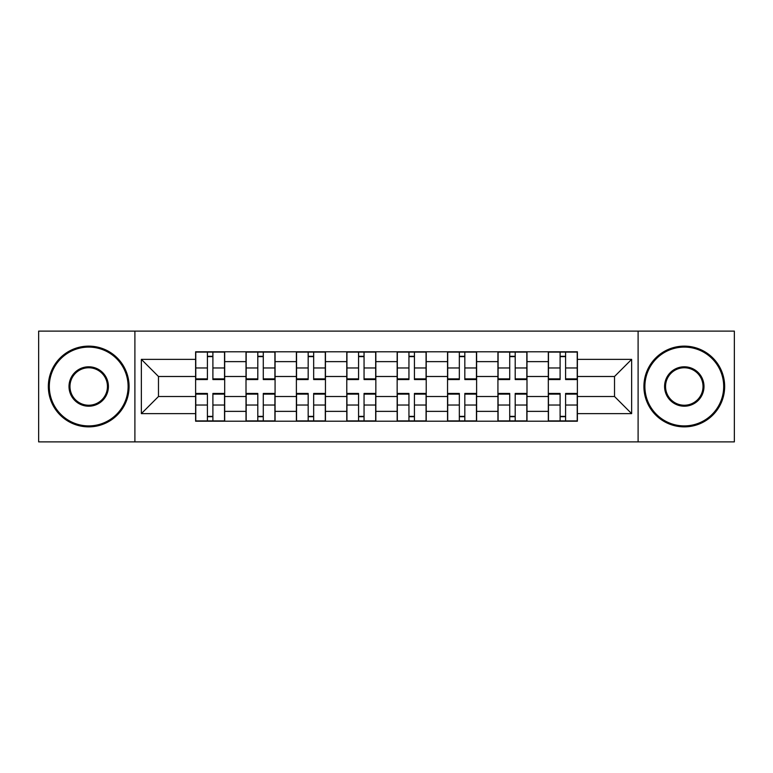 <?xml version="1.0" encoding="UTF-8"?>
<svg xmlns="http://www.w3.org/2000/svg" width="773" height="773" viewBox="0 0 773 773"><rect width="100%" height="100%" fill="white"/><g stroke="black" fill="none" stroke-linecap="round" stroke-linejoin="round"><path stroke-width="1.16" d="M638.102 441.895L734.35 441.895L734.35 331.105L38.65 331.105L38.65 441.895L638.102 441.895L638.102 331.105M246.007 421.217L246.007 361.629L224.682 361.629L224.682 421.217M224.682 361.629L224.682 351.783M246.007 361.629L246.007 351.783M275.072 351.783L275.072 421.217M296.388 421.217L296.388 351.783M325.452 351.783L325.452 421.217M346.777 421.217L346.777 351.783M375.842 351.783L375.842 421.217M397.158 421.217L397.158 351.783M426.223 351.783L426.223 421.217M447.548 421.217L447.548 351.783M476.612 351.783L476.612 421.217M497.928 421.217L497.928 351.783M526.993 351.783L526.993 421.217M548.318 421.217L548.318 351.783M548.318 396.51L526.993 396.51M497.928 396.51L476.612 396.51M447.548 396.51L426.223 396.51M397.158 396.51L375.842 396.51M346.777 396.51L325.452 396.51M296.388 396.51L275.072 396.51M246.007 396.51L224.682 396.51M548.318 376.49L526.993 376.49M497.928 376.49L476.612 376.49M447.548 376.49L426.223 376.49M397.158 376.49L375.842 376.49M346.777 376.49L325.452 376.49M296.388 376.49L275.072 376.49M246.007 376.49L224.682 376.49M158.475 396.51L195.617 396.51L195.617 376.49L158.475 376.49L158.475 396.51L141.362 413.632L141.362 359.368L195.617 359.368L195.617 376.49M577.383 376.49L577.383 396.51L614.525 396.51L614.525 376.49L577.383 376.49L577.383 351.783L195.617 351.783L195.617 359.368M577.383 359.368L631.638 359.368L631.638 413.632L577.383 413.632L577.383 396.51M195.617 396.51L195.617 421.217L577.383 421.217L577.383 413.632M195.617 413.632L141.362 413.632M134.898 441.895L134.898 331.105M212.894 416.376L207.406 416.376M207.406 356.624L212.894 356.624M263.284 416.376L257.796 416.376M257.796 356.624L263.284 356.624M313.664 416.376L308.176 416.376M308.176 356.624L313.664 356.624M364.054 416.376L358.566 416.376M358.566 356.624L364.054 356.624M414.434 416.376L408.946 416.376M408.946 356.624L414.434 356.624M464.824 416.376L459.336 416.376M459.336 356.624L464.824 356.624M515.205 416.376L509.716 416.376M509.716 356.624L515.205 356.624M565.594 416.376L560.106 416.376M560.106 356.624L565.594 356.624M141.362 359.368L158.475 376.49M614.525 396.51L631.638 413.632M614.525 376.49L631.638 359.368M212.894 379.553L212.894 352.101L224.528 352.101L224.528 379.553L212.894 379.553M207.406 356.305L212.894 356.305M212.894 352.101L195.782 352.101L195.782 379.553L207.406 379.553L207.406 352.101L206.439 352.101M207.406 393.447L207.406 420.899L195.782 420.899L195.782 393.447L207.406 393.447M212.894 416.695L207.406 416.695M207.406 420.899L224.528 420.899L224.528 393.447L212.894 393.447L212.894 420.899L213.87 420.899M263.284 379.553L263.284 352.101L274.908 352.101L274.908 379.553L263.284 379.553M257.796 356.305L263.284 356.305M263.284 352.101L246.162 352.101L246.162 379.553L257.796 379.553L257.796 352.101L256.82 352.101M313.664 379.553L313.664 352.101L325.298 352.101L325.298 379.553L313.664 379.553M308.176 356.305L313.664 356.305M313.664 352.101L296.552 352.101L296.552 379.553L308.176 379.553L308.176 352.101L307.21 352.101M257.796 393.447L257.796 420.899L246.162 420.899L246.162 393.447L257.796 393.447M263.284 416.695L257.796 416.695M257.796 420.899L274.908 420.899L274.908 393.447L263.284 393.447L263.284 420.899L264.25 420.899M308.176 393.447L308.176 420.899L296.552 420.899L296.552 393.447L308.176 393.447M313.664 416.695L308.176 416.695M308.176 420.899L325.298 420.899L325.298 393.447L313.664 393.447L313.664 420.899L314.64 420.899M88.711 425.904A39.404 39.404 0 0 0 128.115 386.5A39.404 39.404 0 0 0 88.711 347.096A39.404 39.404 0 0 0 49.308 386.5A39.404 39.404 0 0 0 88.711 425.904M88.711 346.13A40.37 40.37 0 0 1 129.081 386.5A40.37 40.37 0 0 1 88.711 426.87A40.37 40.37 0 0 1 48.341 386.5A40.37 40.37 0 0 1 88.711 346.13M88.711 406.202A19.702 19.702 0 0 1 69.01 386.5A19.702 19.702 0 0 1 88.711 366.798A19.702 19.702 0 0 1 108.413 386.5A19.702 19.702 0 0 1 88.711 406.202M88.711 367.764A18.736 18.736 0 0 0 69.976 386.5A18.736 18.736 0 0 0 88.711 405.236A18.736 18.736 0 0 0 107.447 386.5A18.736 18.736 0 0 0 88.711 367.764M684.289 425.904A39.404 39.404 0 0 0 723.692 386.5A39.404 39.404 0 0 0 684.289 347.096A39.404 39.404 0 0 0 644.885 386.5A39.404 39.404 0 0 0 684.289 425.904M684.289 346.13A40.37 40.37 0 0 1 724.659 386.5A40.37 40.37 0 0 1 684.289 426.87A40.37 40.37 0 0 1 643.919 386.5A40.37 40.37 0 0 1 684.289 346.13M684.289 406.202A19.702 19.702 0 0 1 664.587 386.5A19.702 19.702 0 0 1 684.289 366.798A19.702 19.702 0 0 1 703.99 386.5A19.702 19.702 0 0 1 684.289 406.202M684.289 367.764A18.736 18.736 0 0 0 665.553 386.5A18.736 18.736 0 0 0 684.289 405.236A18.736 18.736 0 0 0 703.024 386.5A18.736 18.736 0 0 0 684.289 367.764M364.054 379.553L364.054 352.101L375.678 352.101L375.678 379.553L364.054 379.553M358.566 356.305L364.054 356.305M364.054 352.101L346.932 352.101L346.932 379.553L358.566 379.553L358.566 352.101L357.59 352.101M414.434 379.553L414.434 352.101L426.068 352.101L426.068 379.553L414.434 379.553M408.946 356.305L414.434 356.305M414.434 352.101L397.322 352.101L397.322 379.553L408.946 379.553L408.946 352.101L407.98 352.101M464.824 379.553L464.824 352.101L476.448 352.101L476.448 379.553L464.824 379.553M459.336 356.305L464.824 356.305M464.824 352.101L447.702 352.101L447.702 379.553L459.336 379.553L459.336 352.101L458.36 352.101M358.566 393.447L358.566 420.899L346.932 420.899L346.932 393.447L358.566 393.447M364.054 416.695L358.566 416.695M358.566 420.899L375.678 420.899L375.678 393.447L364.054 393.447L364.054 420.899L365.02 420.899M408.946 393.447L408.946 420.899L397.322 420.899L397.322 393.447L408.946 393.447M414.434 416.695L408.946 416.695M408.946 420.899L426.068 420.899L426.068 393.447L414.434 393.447L414.434 420.899L415.41 420.899M459.336 393.447L459.336 420.899L447.702 420.899L447.702 393.447L459.336 393.447M464.824 416.695L459.336 416.695M459.336 420.899L476.448 420.899L476.448 393.447L464.824 393.447L464.824 420.899L465.79 420.899M515.205 379.553L515.205 352.101L526.838 352.101L526.838 379.553L515.205 379.553M509.716 356.305L515.205 356.305M515.205 352.101L498.092 352.101L498.092 379.553L509.716 379.553L509.716 352.101L508.75 352.101M509.716 393.447L509.716 420.899L498.092 420.899L498.092 393.447L509.716 393.447M515.205 416.695L509.716 416.695M509.716 420.899L526.838 420.899L526.838 393.447L515.205 393.447L515.205 420.899L516.18 420.899M565.594 379.553L565.594 352.101L577.218 352.101L577.218 379.553L565.594 379.553M560.106 356.305L565.594 356.305M565.594 352.101L548.472 352.101L548.472 379.553L560.106 379.553L560.106 352.101L559.13 352.101M560.106 393.447L560.106 420.899L548.472 420.899L548.472 393.447L560.106 393.447M565.594 416.695L560.106 416.695M560.106 420.899L577.218 420.899L577.218 393.447L565.594 393.447L565.594 420.899L566.561 420.899M497.928 361.629L476.612 361.629M447.548 361.629L426.223 361.629M397.158 361.629L375.842 361.629M346.777 361.629L325.452 361.629M296.388 361.629L275.072 361.629M548.318 361.629L526.993 361.629M497.928 411.371L476.612 411.371M447.548 411.371L426.223 411.371M397.158 411.371L375.842 411.371M346.777 411.371L325.452 411.371M296.388 411.371L275.072 411.371M246.007 411.371L224.682 411.371M548.318 411.371L526.993 411.371M212.894 378.876L224.528 378.876M212.894 367.967L224.528 367.967M195.782 378.876L207.406 378.876M195.782 367.967L207.406 367.967M207.406 394.124L195.782 394.124M207.406 405.033L195.782 405.033M224.528 394.124L212.894 394.124M224.528 405.033L212.894 405.033M263.284 378.876L274.908 378.876M263.284 367.967L274.908 367.967M246.162 378.876L257.796 378.876M246.162 367.967L257.796 367.967M313.664 378.876L325.298 378.876M313.664 367.967L325.298 367.967M296.552 378.876L308.176 378.876M296.552 367.967L308.176 367.967M257.796 394.124L246.162 394.124M257.796 405.033L246.162 405.033M274.908 394.124L263.284 394.124M274.908 405.033L263.284 405.033M308.176 394.124L296.552 394.124M308.176 405.033L296.552 405.033M325.298 394.124L313.664 394.124M325.298 405.033L313.664 405.033M364.054 378.876L375.678 378.876M364.054 367.967L375.678 367.967M346.932 378.876L358.566 378.876M346.932 367.967L358.566 367.967M414.434 378.876L426.068 378.876M414.434 367.967L426.068 367.967M397.322 378.876L408.946 378.876M397.322 367.967L408.946 367.967M464.824 378.876L476.448 378.876M464.824 367.967L476.448 367.967M447.702 378.876L459.336 378.876M447.702 367.967L459.336 367.967M358.566 394.124L346.932 394.124M358.566 405.033L346.932 405.033M375.678 394.124L364.054 394.124M375.678 405.033L364.054 405.033M408.946 394.124L397.322 394.124M408.946 405.033L397.322 405.033M426.068 394.124L414.434 394.124M426.068 405.033L414.434 405.033M459.336 394.124L447.702 394.124M459.336 405.033L447.702 405.033M476.448 394.124L464.824 394.124M476.448 405.033L464.824 405.033M515.205 378.876L526.838 378.876M515.205 367.967L526.838 367.967M498.092 378.876L509.716 378.876M498.092 367.967L509.716 367.967M509.716 394.124L498.092 394.124M509.716 405.033L498.092 405.033M526.838 394.124L515.205 394.124M526.838 405.033L515.205 405.033M565.594 378.876L577.218 378.876M565.594 367.967L577.218 367.967M548.472 378.876L560.106 378.876M548.472 367.967L560.106 367.967M560.106 394.124L548.472 394.124M560.106 405.033L548.472 405.033M577.218 394.124L565.594 394.124M577.218 405.033L565.594 405.033"/></g></svg>
